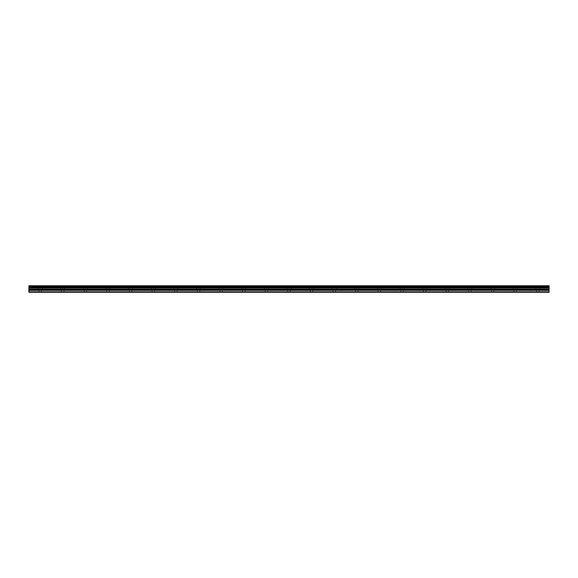 <?xml version="1.0" encoding="UTF-8"?>
<svg xmlns="http://www.w3.org/2000/svg" width="578" height="578" viewBox="0 0 578 578"><rect width="100%" height="100%" fill="white"/><g stroke="black" fill="none" stroke-linecap="round" stroke-linejoin="round"><path stroke-width="0.43" stroke-dasharray="2.89 2.17" d="M40.207 289.144L38.227 289.144L40.207 289.144M40.207 292.251L38.936 292.251L40.207 292.251M537.793 289.144L535.813 289.144L537.793 289.144M537.793 292.251L536.521 292.251L537.793 292.251M515.171 289.144L513.192 289.144L515.171 289.144M515.171 292.251L513.9 292.251L515.171 292.251M492.557 289.144L490.578 289.144L492.557 289.144M492.557 292.251L491.286 292.251L492.557 292.251M469.936 289.144L471.915 289.144L469.936 289.144M469.936 292.251L471.215 292.251L469.936 292.251M447.321 289.144L445.342 289.144L447.321 289.144M447.321 292.251L446.05 292.251L447.321 292.251M424.707 289.144L422.728 289.144L424.707 289.144M424.707 292.251L423.436 292.251L424.707 292.251M402.086 289.144L400.106 289.144L402.086 289.144M402.086 292.251L400.814 292.251L402.086 292.251M379.471 289.144L377.492 289.144L379.471 289.144M379.471 292.251L378.2 292.251L379.471 292.251M356.85 289.144L354.87 289.144L356.85 289.144M356.85 292.251L355.578 292.251L356.85 292.251M334.236 289.144L332.256 289.144L334.236 289.144M334.236 292.251L332.964 292.251L334.236 292.251M311.614 289.144L313.594 289.144L311.614 289.144M311.614 292.251L312.893 292.251L311.614 292.251M289 289.144L287.02 289.144L289 289.144M289 292.251L287.728 292.251L289 292.251M266.386 289.144L264.406 289.144L266.386 289.144M266.386 292.251L265.107 292.251L266.386 292.251M243.764 289.144L241.785 289.144L243.764 289.144M243.764 292.251L242.493 292.251L243.764 292.251M221.15 289.144L223.13 289.144L221.15 289.144M221.15 292.251L222.422 292.251L221.15 292.251M198.529 289.144L200.508 289.144L198.529 289.144M198.529 292.251L199.8 292.251L198.529 292.251M175.914 289.144L177.894 289.144L175.914 289.144M175.914 292.251L177.186 292.251L175.914 292.251M153.293 289.144L155.272 289.144L153.293 289.144M153.293 292.251L154.564 292.251L153.293 292.251M130.679 289.144L128.699 289.144L130.679 289.144M130.679 292.251L129.407 292.251L130.679 292.251M108.064 289.144L106.085 289.144L108.064 289.144M108.064 292.251L106.786 292.251L108.064 292.251M85.443 289.144L83.463 289.144L85.443 289.144M85.443 292.251L84.171 292.251L85.443 292.251M62.829 289.144L64.808 289.144L62.829 289.144M62.829 292.251L64.1 292.251L62.829 292.251M40.207 285.749L38.227 285.749L40.207 285.749M537.793 285.749L535.813 285.749L537.793 285.749M515.171 285.749L513.192 285.749L515.171 285.749M492.557 285.749L490.578 285.749L492.557 285.749M469.936 285.749L471.915 285.749L469.936 285.749M447.321 285.749L445.342 285.749L447.321 285.749M424.707 285.749L422.728 285.749L424.707 285.749M402.086 285.749L400.106 285.749L402.086 285.749M379.471 285.749L377.492 285.749L379.471 285.749M356.85 285.749L354.87 285.749L356.85 285.749M334.236 285.749L332.256 285.749L334.236 285.749M311.614 285.749L313.594 285.749L311.614 285.749M289 285.749L287.02 285.749L289 285.749M266.386 285.749L264.406 285.749L266.386 285.749M243.764 285.749L241.785 285.749L243.764 285.749M221.15 285.749L223.13 285.749L221.15 285.749M198.529 285.749L200.508 285.749L198.529 285.749M175.914 285.749L177.894 285.749L175.914 285.749M153.293 285.749L155.272 285.749L153.293 285.749M130.679 285.749L128.699 285.749L130.679 285.749M108.064 285.749L106.085 285.749L108.064 285.749M85.443 285.749L83.463 285.749L85.443 285.749M62.829 285.749L64.808 285.749L62.829 285.749M28.9 291.825L549.1 291.825L549.1 292.251L28.9 292.251L28.9 290.214L549.1 290.214L549.1 287.909L28.9 287.909L28.9 287.064L549.1 287.064L549.1 286.558L28.9 286.558L28.9 285.749L549.1 285.749L28.9 285.864M549.1 287.064L28.9 287.201M28.9 287.064L28.9 286.558M28.9 287.909L28.9 290.214M549.1 291.825L549.1 290.351L28.9 290.351M28.9 287.822L549.1 287.909M549.1 287.822L549.1 287.201M28.9 286.413L549.1 286.551M549.1 286.413L549.1 285.864M549.1 288.176L28.9 288.176M28.9 289.282L549.1 289.282M549.1 289.426L28.9 289.426M549.1 288.039L28.9 288.039M38.936 292.251L38.936 289.144M536.521 292.251L536.521 289.144M513.9 292.251L513.9 289.144M491.286 292.251L491.286 289.144M468.664 292.251L468.664 289.144M446.05 292.251L446.05 289.144M423.436 292.251L423.436 289.144M400.814 292.251L400.814 289.144M378.2 292.251L378.2 289.144M355.578 292.251L355.578 289.144M332.964 292.251L332.964 289.144M310.343 292.251L310.343 289.144M287.728 292.251L287.728 289.144M265.107 292.251L265.107 289.144M242.493 292.251L242.493 289.144M219.878 292.251L219.878 289.144M197.257 292.251L197.257 289.144M174.643 292.251L174.643 289.144M152.021 292.251L152.021 289.144M129.407 292.251L129.407 289.144M106.786 292.251L106.786 289.144M84.171 292.251L84.171 289.144M61.557 292.251L61.557 289.144M38.227 289.144L38.227 285.749M535.813 289.144L535.813 285.749M513.192 289.144L513.192 285.749M490.578 289.144L490.578 285.749M467.963 289.144L467.963 285.749M445.342 289.144L445.342 285.749M422.728 289.144L422.728 285.749M400.106 289.144L400.106 285.749M377.492 289.144L377.492 285.749M354.87 289.144L354.87 285.749M332.256 289.144L332.256 285.749M309.642 289.144L309.642 285.749M287.02 289.144L287.02 285.749M264.406 289.144L264.406 285.749M241.785 289.144L241.785 285.749M219.17 289.144L219.17 285.749M196.549 289.144L196.549 285.749M173.935 289.144L173.935 285.749M151.313 289.144L151.313 285.749M128.699 289.144L128.699 285.749M106.085 289.144L106.085 285.749M83.463 289.144L83.463 285.749M60.849 289.144L60.849 285.749M41.479 292.251L41.479 289.144M539.064 292.251L539.064 289.144M516.443 292.251L516.443 289.144M493.829 292.251L493.829 289.144M471.215 292.251L471.215 289.144M448.593 292.251L448.593 289.144M425.979 292.251L425.979 289.144M403.357 292.251L403.357 289.144M380.743 292.251L380.743 289.144M358.122 292.251L358.122 289.144M335.507 292.251L335.507 289.144M312.893 292.251L312.893 289.144M290.272 292.251L290.272 289.144M267.657 292.251L267.657 289.144M245.036 292.251L245.036 289.144M222.422 292.251L222.422 289.144M199.8 292.251L199.8 289.144M177.186 292.251L177.186 289.144M154.564 292.251L154.564 289.144M131.95 292.251L131.95 289.144M109.336 292.251L109.336 289.144M86.714 292.251L86.714 289.144M64.1 292.251L64.1 289.144M28.9 285.749L549.1 285.749M42.187 289.144L42.187 285.749M539.773 289.144L539.773 285.749M517.151 289.144L517.151 285.749M494.537 289.144L494.537 285.749M471.915 289.144L471.915 285.749M449.301 289.144L449.301 285.749M426.687 289.144L426.687 285.749M404.065 289.144L404.065 285.749M381.451 289.144L381.451 285.749M358.83 289.144L358.83 285.749M336.215 289.144L336.215 285.749M313.594 289.144L313.594 285.749M290.98 289.144L290.98 285.749M268.358 289.144L268.358 285.749M245.744 289.144L245.744 285.749M223.13 289.144L223.13 285.749M200.508 289.144L200.508 285.749M177.894 289.144L177.894 285.749M155.272 289.144L155.272 285.749M132.658 289.144L132.658 285.749M110.037 289.144L110.037 285.749M87.422 289.144L87.422 285.749M64.808 289.144L64.808 285.749"/><path stroke-width="0.87" d="M28.9 290.214L28.9 287.909L549.1 287.909L549.1 290.214L28.9 290.214L28.9 292.251L549.1 292.251L549.1 290.214M28.9 285.864L549.1 285.864L28.9 285.749L28.9 287.909M549.1 285.749L28.9 285.749M549.1 285.864L549.1 286.413L28.9 286.413M28.9 286.558L549.1 286.413M549.1 286.558L549.1 287.064L28.9 287.064M28.9 287.201L549.1 287.064M549.1 287.201L549.1 287.822L28.9 287.822M28.9 291.825L549.1 291.825M28.9 288.039L549.1 288.039M28.9 290.351L549.1 290.351M28.9 289.426L549.1 289.426M549.1 289.282L28.9 289.282M28.9 288.176L549.1 288.176"/></g></svg>
